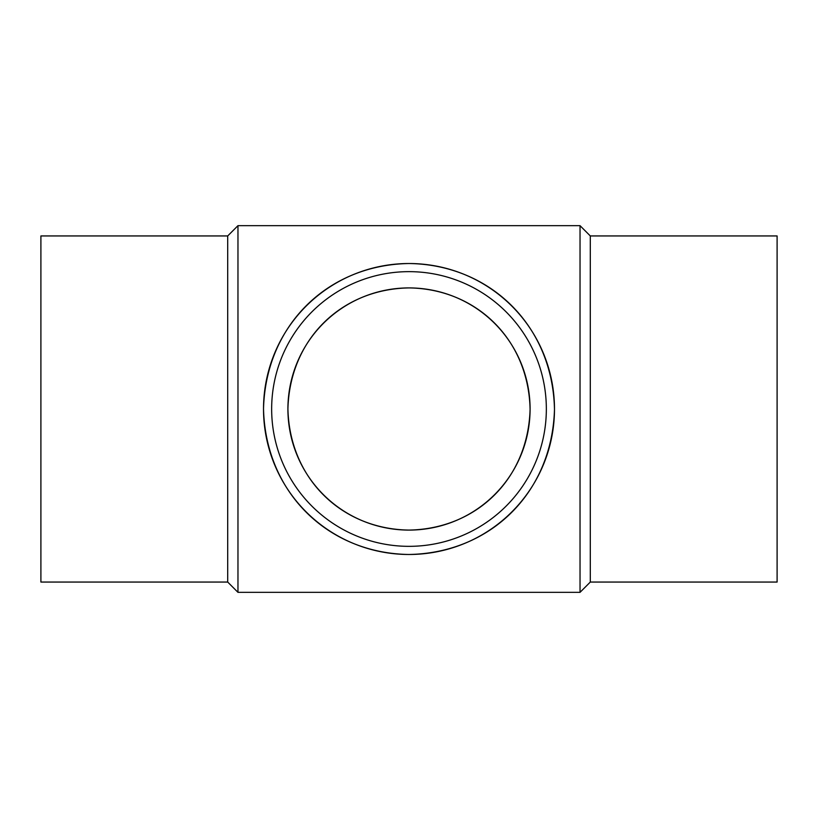 <?xml version="1.0" encoding="UTF-8"?>
<svg xmlns="http://www.w3.org/2000/svg" width="818" height="818" viewBox="0 0 818 818"><rect width="100%" height="100%" fill="white"/><g stroke="black" fill="none" stroke-linecap="round" stroke-linejoin="round"><path stroke-width="1.23" d="M409 263.519C327.824 264.848 265.87 325.094 263.519 408.724C265.441 492.252 327.619 553.254 408.888 554.481C490.135 553.08 551.997 493.172 554.481 409.44C552.712 325.748 490.156 264.623 409 263.519A145.481 145.481 0 0 1 534.992 481.741A145.481 145.481 0 0 1 283.008 481.741A145.481 145.481 0 0 1 409 263.519M409 271.648A137.352 137.352 0 0 1 527.947 477.671A137.352 137.352 0 0 1 290.053 477.671A137.352 137.352 0 0 1 409 271.648M409 287.916A121.084 121.084 0 0 1 513.868 469.542A121.084 121.084 0 0 1 304.132 469.542A121.084 121.084 0 0 1 409 287.916C341.433 289.03 289.879 339.153 287.916 408.775C289.521 478.305 341.27 529.062 408.908 530.084C476.526 528.919 528.019 479.062 530.084 409.358C528.612 339.695 476.536 288.836 409 287.916M590.299 582.058L590.299 235.942L777.1 235.942L777.1 582.058L590.299 582.058L580.034 592.334L237.966 592.334L237.966 225.666L227.701 235.942L227.701 582.058L237.966 592.334M590.299 235.942L580.034 225.666L580.034 592.334M580.034 225.666L237.966 225.666M227.701 235.942L40.9 235.942L40.9 582.058L227.701 582.058"/></g></svg>
